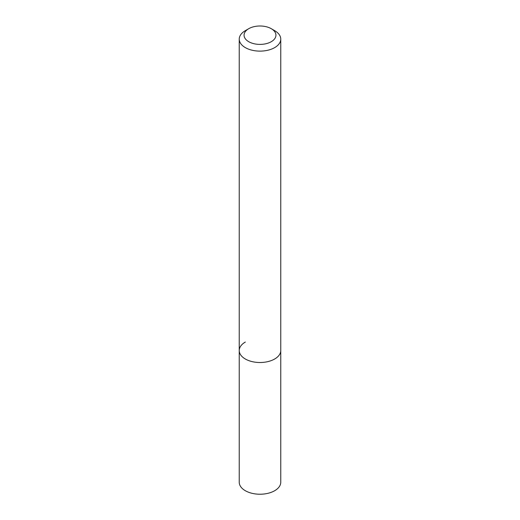 <?xml version="1.0" encoding="UTF-8"?>
<svg xmlns="http://www.w3.org/2000/svg" width="520" height="520" viewBox="0 0 520 520"><rect width="100%" height="100%" fill="white"/><g stroke="black" fill="none" stroke-linecap="round" stroke-linejoin="round"><path stroke-width="0.78" d="M245.323 30.667L248.736 28.691A15.932 9.197 180 0 1 271.264 28.691A15.932 9.197 180 0 1 271.264 41.704A15.932 9.197 180 0 1 248.736 41.704A15.932 9.197 180 0 1 248.736 28.691L245.323 30.667A20.761 11.986 180 0 0 239.239 39.137L239.239 350.532A20.761 11.986 180 0 1 245.323 342.056M271.264 28.691L274.677 30.667A20.761 11.986 180 0 1 280.761 39.137A20.761 11.986 180 0 1 274.677 47.613A20.761 11.986 180 0 1 252.057 50.212A20.761 11.986 180 0 1 239.239 39.137M280.761 39.137L280.761 350.532A20.761 11.986 180 0 1 274.677 359.001A20.761 11.986 180 0 1 252.057 361.601A20.761 11.986 180 0 1 239.239 350.532L239.239 482.248A20.761 11.986 180 0 0 252.057 493.318A20.761 11.986 180 0 0 274.677 490.718A20.761 11.986 180 0 0 280.761 482.248L280.761 350.532A20.761 11.986 180 0 1 274.677 359.001A20.761 11.986 180 0 1 252.057 361.601A20.761 11.986 180 0 1 239.239 350.532"/></g></svg>
